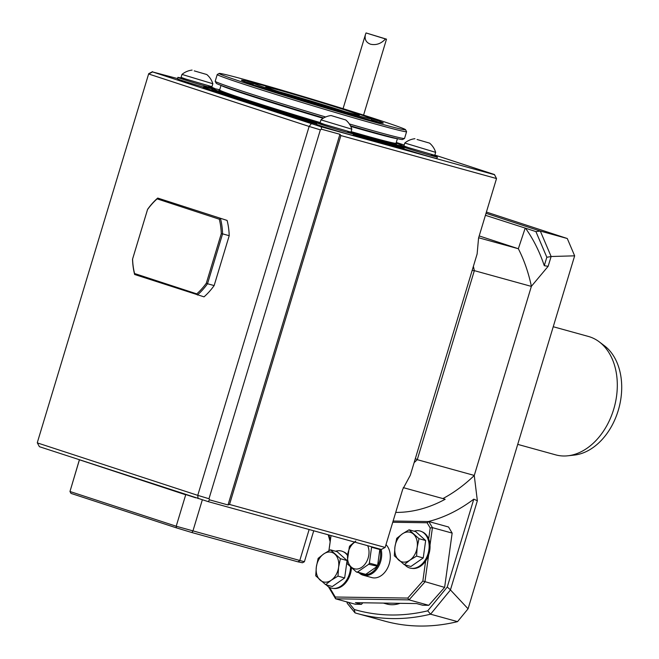 <?xml version="1.0" encoding="UTF-8"?>
<svg xmlns="http://www.w3.org/2000/svg" width="659" height="659" viewBox="0 0 659 659"><rect width="100%" height="100%" fill="white"/><g stroke="black" fill="none" stroke-linecap="round" stroke-linejoin="round"><path stroke-width="0.99" d="M342.408 110.967L279.976 92.062M544.276 265.692L546.83 257.249L535.915 231.597L525.503 228.187A171.991 122.673 -74.6 0 1 544.276 265.692L548.14 266.318L551.13 256.508L574.648 255.832L567.284 238.517L486.4 212.066M348.496 602.367L354.295 609.501L355.036 612.886A267.2 190.583 -74.6 0 0 357.705 613.644L384.675 621.099A267.2 190.583 -74.6 0 0 457.544 621.635L430.566 614.188L427.732 610.827L447.255 587.037L473.796 499.151L477.355 500.749L450.468 589.813L447.255 587.037M546.83 257.249L551.072 256.582M486.029 213.31L540.314 231.062L551.13 256.508M567.284 238.517L540.314 231.062L535.915 231.597M485.428 215.295L525.503 228.187M395.729 512.397A162.312 115.77 -74.6 0 0 445.171 499.267L442.906 498.575A161.241 115.004 -74.6 0 0 474.258 475.518L531.385 286.311A161.241 115.004 -74.6 0 0 518.336 248.723L525.141 228.278M531.385 286.311L548.14 266.318M457.544 621.635L468.071 608.809L574.648 255.832M357.705 613.644A267.2 190.583 -74.6 0 0 430.566 614.188L450.459 589.953L468.071 608.809M355.036 612.886L347.293 603.364L346.898 601.931M330.143 541.706L328.223 534.795M474.258 475.518L477.355 500.749M354.295 609.501A264.127 188.392 -74.6 0 0 427.732 610.827M347.293 603.364L347.252 602.029M328.907 534.984L330.357 540.182M428.317 521.541A171.991 122.673 -74.6 0 0 473.796 499.151M479.2 235.93L518.336 248.731L478.648 237.767M531.17 286.344L474.34 270.643L417.262 459.677L415.335 458.549M474.101 475.386L417.262 459.677A161.241 115.004 -74.6 0 1 414.124 462.626M472.108 270.519L474.34 270.643A161.241 115.004 -74.6 0 0 473.384 266.36M442.906 498.575L403.259 487.627M79.385 459.768L69.969 491.499L176.208 526.236L304.384 561.748L313.733 530.792M304.384 561.748L302.456 562.761L297.934 561.83L299.705 560.784L309.137 529.523M195.715 497.809L185.863 494.588M297.934 561.83L191.785 532.505L192.84 531.261L202.321 499.86M191.785 532.505L176.373 527.851L176.208 526.236L185.706 494.785L79.755 459.891M176.373 527.851L70.991 493.393L69.969 491.499L79.442 459.784M219.694 89.772A98.891 2.298 16.8 0 0 213.022 88.578A98.891 2.298 16.8 0 0 240.84 98.743A98.891 2.298 16.8 0 0 320.875 123.571M348.01 131.553A98.891 2.298 16.8 0 0 402.319 145.73A98.891 2.298 16.8 0 0 396.1 143.036M400.54 146.735A99.814 2.323 -163.2 0 1 353.521 134.131M316.757 123.324A99.814 2.323 -163.2 0 1 211.877 89.196L213.022 88.578M212.363 88.932A19.103 0.445 -163.2 0 1 204.158 86.667A108.414 2.521 16.8 0 0 203.647 86.708A108.414 2.521 16.8 0 0 316.724 123.521M353.43 134.337A108.414 2.521 16.8 0 0 404.008 148.201A19.103 0.445 -163.2 0 1 400.507 146.875L400.68 146.001A19.193 0.445 -163.2 0 1 401.166 146.043L407.246 147.229M405.796 146.941A108.414 2.521 16.8 0 0 402.237 145.639M208.985 498.739L197.758 495.354L309.129 126.454L320.356 129.848L208.985 498.739L209.595 499.86L228.014 504.951L229.53 504.448L385.144 547.44L381.314 549.458L208.12 501.606L39.4 446.695L37.349 442.897L197.758 495.354L198.079 498.583M209.595 499.86L208.12 501.606M37.324 442.576L148.703 73.684L37.324 442.576M228.014 504.951L339.92 134.296L340.901 135.556L229.53 504.448M320.356 129.848L321.501 129.205L339.92 134.296M311.229 123.81L309.129 126.454L148.728 74.006L152.55 71.922L321.271 126.841L494.464 174.693L496.524 178.548L340.901 135.556M134.634 274.49L204.026 296.847A61.122 43.593 -74.6 0 0 214.142 285.578L229.208 235.691A61.122 43.593 -74.6 0 0 227.1 220.427L157.715 198.062A61.122 43.593 -74.6 0 0 147.591 209.331L132.533 259.218A61.122 43.593 -74.6 0 0 134.634 274.49L134.568 273.526L196.761 293.873A60.2 42.934 -74.6 0 0 206.333 283.181L221.284 233.69A60.2 42.934 -74.6 0 0 219.307 219.216L157.114 198.87A60.2 42.934 -74.6 0 0 147.534 209.562L132.591 259.053A60.2 42.934 -74.6 0 0 134.568 273.526M385.144 547.44L402.657 489.439L410.318 475.238L477.132 253.937L478.566 238.014L496.524 178.548L494.456 174.536L434.841 155.046M321.271 126.841L321.501 129.205M227.1 220.427L157.715 198.062L157.114 198.87M229.208 235.691L222.585 233.863L207.519 283.749L206.333 283.181M214.142 285.578L207.519 283.749A61.122 43.593 -74.6 0 1 197.403 295.018L196.761 293.873M177.625 78.594L152.55 71.922M152.534 71.658L148.703 73.684M404.181 145.021L396.281 142.435M316.6 124.139A108.727 2.529 -163.2 0 1 203.129 87.252L203.219 86.955A108.727 2.529 16.8 0 0 316.658 123.834M203.194 87.021A19.037 0.445 -163.2 0 1 177.576 78.866L177.856 77.391A19.193 0.445 -163.2 0 1 178.342 77.433L184.421 78.619M431.283 154.486L436.999 156.867A19.193 0.445 -163.2 0 1 437.428 157.097L436.851 158.481A19.037 0.445 -163.2 0 1 424.322 155.137A19.037 0.445 -163.2 0 1 404.066 148.868A108.727 2.529 -163.2 0 1 353.191 134.914M347.458 131.322L353.166 133.703A19.193 0.445 -163.2 0 1 353.603 133.942L353.018 135.326A19.037 0.445 -163.2 0 1 334.665 130.243A19.037 0.445 -163.2 0 1 316.567 124.32L316.847 122.846A19.193 0.445 -163.2 0 1 317.341 122.887L323.421 124.065M221.284 233.69L222.585 233.863A61.122 43.593 -74.6 0 0 220.485 218.599L219.307 219.216M203.647 86.708L203.26 86.906A108.727 2.529 16.8 0 0 203.219 86.955M208.458 85.876L214.175 88.248A19.193 0.445 -163.2 0 1 214.603 88.487A19.193 0.445 -163.2 0 1 209.249 87.194A19.193 0.445 -163.2 0 1 189.174 81.238A19.193 0.445 -163.2 0 1 177.856 77.391M437.428 157.097A19.193 0.445 -163.2 0 1 432.073 155.804A19.193 0.445 -163.2 0 1 411.999 149.848A19.193 0.445 -163.2 0 1 400.68 146.001M404.008 148.201L404.066 148.868M353.315 134.634A108.727 2.529 16.8 0 0 404.14 148.572M353.603 133.942A19.193 0.445 -163.2 0 1 348.249 132.648A19.193 0.445 -163.2 0 1 328.174 126.693A19.193 0.445 -163.2 0 1 316.847 122.846M386.503 39.161L385.507 38.972C381.083 43.7 376.075 45.446 370.506 44.202C366.017 42.497 364.336 39.243 365.473 34.457L366.05 32.95L386.503 39.161L363.579 115.111M385.507 38.972L366.05 32.95M185.616 79.006L181.077 77.358L181.966 74.418L212.832 83.742L211.943 86.675L185.616 79.006M408.44 147.616L403.893 145.968L404.791 143.028L435.657 152.353L434.767 155.293L408.44 147.616M324.607 124.46L320.068 122.813L320.958 119.864L351.832 129.189L350.942 132.13L324.607 124.46M345.777 119.979L331.098 115.547L345.777 119.979A19.35 19.35 0 0 1 351.824 129.18L351.832 129.189M194.248 70.884L206.778 74.525L194.248 70.884M417.073 139.494L429.602 143.135L417.073 139.494M219.192 73.446A97.359 2.265 16.8 0 0 246.581 83.454A97.359 2.265 16.8 0 0 348.809 114.798A97.359 2.265 16.8 0 0 405.549 129.708A97.359 2.265 16.8 0 0 313.009 99.46A97.359 2.265 16.8 0 0 219.192 73.446L217.281 74.467A98.891 2.298 16.8 0 0 217.239 74.516L215.196 81.271A98.891 2.298 16.8 0 0 215.213 81.329L216.234 83.248A97.359 2.265 16.8 0 0 243.657 93.158A97.359 2.265 16.8 0 0 323.701 117.969M350.464 125.828A97.359 2.265 16.8 0 0 402.591 139.51L404.502 138.481A98.891 2.298 16.8 0 0 404.544 138.439L406.587 131.676A98.891 2.298 16.8 0 0 406.578 131.619L405.549 129.708M215.213 81.329A98.891 2.298 16.8 0 0 243.064 91.395A98.891 2.298 16.8 0 0 325.661 116.989M349.344 123.95A98.891 2.298 16.8 0 0 404.502 138.481M217.239 74.516A98.891 2.298 16.8 0 0 245.099 84.64A98.891 2.298 16.8 0 0 347.927 116.182A98.891 2.298 16.8 0 0 406.587 131.676M368.307 117.401A74.08 1.722 -163.2 0 1 382.961 123.101A74.08 1.722 -163.2 0 1 336.461 110.588A74.08 1.722 -163.2 0 1 262.315 87.804A74.08 1.722 -163.2 0 1 241.664 80.439A74.08 1.722 -163.2 0 1 257.026 83.808M338.602 567.251A15.355 10.956 -74.6 0 0 334.846 554.112A15.355 10.956 -74.6 0 0 323.717 553.947A15.355 10.956 -74.6 0 0 316.345 566.938A15.355 10.956 -74.6 0 0 320.101 580.077A15.355 10.956 -74.6 0 0 331.23 580.241A15.355 10.956 -74.6 0 0 338.602 567.251L340.39 558.708L330.472 549.837L323.717 553.947L318.132 558.387L316.345 566.938L315.727 575.801L325.645 584.673L331.23 580.241L337.976 576.123L338.602 567.251M417.188 547.225A15.355 10.956 -74.6 0 0 413.44 534.078A15.355 10.956 -74.6 0 0 402.311 533.922A15.355 10.956 -74.6 0 0 394.939 546.904A15.355 10.956 -74.6 0 0 398.687 560.051A15.355 10.956 -74.6 0 0 409.816 560.208A15.355 10.956 -74.6 0 0 417.188 547.225L418.984 538.675L409.058 529.803L402.311 533.922L396.726 538.354L394.939 546.904L394.313 555.776L404.239 564.648L409.816 560.208L416.57 556.097L417.188 547.225M325.645 584.673L332.325 586.518L344.657 577.968L337.976 576.123M347.062 560.62L344.657 577.968M340.39 558.708L347.062 560.545L337.144 551.682L330.472 549.837M404.239 564.648L410.911 566.493L423.243 557.942L416.57 556.097M418.984 538.675L425.656 540.52L423.243 557.942M409.058 529.803L415.738 531.648L425.656 540.52M354.839 542.143A14.589 10.404 -74.6 0 0 347.532 558.198A14.589 10.404 -74.6 0 0 356.272 569.063A14.589 10.404 -74.6 0 0 366.989 560.957A14.589 10.404 -74.6 0 0 367.664 545.685M355.835 540.981L349.962 545.776A17.356 12.373 -74.6 0 0 349.311 546.929L347.112 562.802A17.356 12.373 -74.6 0 0 347.441 563.972L356.486 572.053A17.356 12.373 -74.6 0 0 357.475 572.07L368.711 564.277A17.356 12.373 -74.6 0 0 369.369 563.124L371.569 547.25A17.356 12.373 -74.6 0 0 371.429 546.731M356.486 572.053L364.542 574.277A17.356 12.373 -74.6 0 0 365.523 574.294L357.475 572.07M365.284 574.656L377.418 566.246A17.661 12.595 -74.6 0 1 365.284 574.656L365.523 574.294M368.711 564.277L377.418 566.246M376.767 566.501A17.356 12.373 -74.6 0 0 377.418 565.348L369.369 563.124M379.963 549.087A17.661 12.595 -74.6 0 1 377.541 566.032L379.889 549.071M379.477 548.955A17.356 12.373 -74.6 0 1 379.617 549.474L371.569 547.25M377.541 566.032L377.418 565.348M364.542 574.277L365.102 574.656A17.661 12.595 -74.6 0 1 360.193 573.075M335.538 551.237A19.193 13.691 105.4 0 1 339.031 550.71A19.193 13.691 105.4 0 1 342.911 551.558A19.193 13.691 105.4 0 1 347.359 555.24M350.555 567.218A19.193 13.691 105.4 0 1 332.737 588.355A19.193 13.691 105.4 0 1 327.96 586.419A19.193 13.691 105.4 0 1 326.254 584.846M414.132 531.203A19.193 13.691 105.4 0 1 417.625 530.676A19.193 13.691 105.4 0 1 421.496 531.525A19.193 13.691 105.4 0 1 424.684 560.842A19.193 13.691 105.4 0 1 411.331 568.322A19.193 13.691 105.4 0 1 404.848 564.812M358.949 572.729A18.427 13.147 -74.6 0 0 363.208 575.216A18.427 13.147 -74.6 0 0 365.613 575.554A18.427 13.147 -74.6 0 0 381.157 549.417M342.911 551.558L343.866 551.978A19.037 13.584 105.4 0 1 347.441 554.606M351.428 568.009A19.037 13.584 105.4 0 1 333.784 588.479L332.737 588.355M421.496 531.525L422.452 531.953A19.037 13.584 105.4 0 1 428.679 538.922A19.037 13.584 105.4 0 1 425.615 561.031A19.037 13.584 105.4 0 1 412.369 568.445L411.331 568.322M363.208 575.216L371.824 577.589A18.427 13.147 -74.6 0 0 374.221 577.935A18.427 13.147 -74.6 0 0 388.851 565.06A18.427 13.147 -74.6 0 0 385.993 544.639M329.533 587.383L335.242 597.021L407.764 598.067L422.847 581.032L425.615 561.031M428.679 538.922L430.195 527.974L427.114 522.768L392.748 522.274M331.032 535.569L328.94 550.693M428.663 554.903L424.915 581.955L409.05 599.871L407.764 598.067M328.479 586.782L335.612 598.809L409.05 599.871L428.762 605.316L444.627 587.4L422.847 581.032M427.114 522.768L428.82 521.549L432.436 527.653L430.014 545.108M444.627 587.4L452.148 533.098L432.436 527.653L430.195 527.974M393.118 521.038L428.82 521.549L448.532 526.994L452.148 533.098M328.899 550.718L330.991 535.561M428.762 605.316L422.641 605.226L416.628 603.562L355.423 602.68L361.445 604.344L355.325 604.254L335.612 598.809L335.242 597.021M361.445 604.344L362.763 602.853M384.304 603.1A39.927 28.477 -74.6 0 0 386.446 603.24A39.927 28.477 -74.6 0 0 388.604 603.158M383.357 603.084L386.635 603.99A39.927 28.477 -74.6 0 0 391.841 604.731A39.927 28.477 -74.6 0 0 400.021 603.323M553.239 326.732L588.388 336.444A61.427 43.815 105.4 0 1 599.278 341.873L604.41 345.753A58.956 42.052 105.4 0 1 618.785 408.572A58.956 42.052 105.4 0 1 574.203 455.097L567.803 455.797A61.427 43.815 105.4 0 1 555.669 454.858L517.719 444.372M599.278 341.873A61.427 43.815 105.4 0 1 614.262 407.32A61.427 43.815 105.4 0 1 567.803 455.797M245.815 82.169A70.637 1.639 -163.2 0 1 253.221 83.899M371.429 119.592A70.637 1.639 -163.2 0 1 378.554 122.245M252.554 84.55A62.193 1.442 -163.2 0 1 252.562 84.517L253.855 83.306A61.303 1.425 16.8 0 0 271.121 89.599A61.303 1.425 16.8 0 0 335.225 109.254A61.303 1.425 16.8 0 0 371.223 118.735A61.303 1.425 16.8 0 0 353.957 112.483A61.303 1.425 16.8 0 0 290.578 93.034A61.303 1.425 16.8 0 0 253.855 83.306M371.223 118.735L371.627 120.465A62.193 1.442 -163.2 0 1 371.627 120.498M279.548 91.922A48.832 1.137 -163.2 0 1 265.791 86.955A48.832 1.137 -163.2 0 1 312.86 99.954A48.832 1.137 -163.2 0 1 359.262 115.177A48.832 1.137 -163.2 0 1 329.813 107.351A48.832 1.137 -163.2 0 1 279.548 91.922M278.889 91.708A47.3 1.096 -163.2 0 1 345.72 111.89M221.169 85.456A92.136 2.142 16.8 0 0 247.001 94.715A92.136 2.142 16.8 0 0 323.124 118.307M350.753 126.413A92.136 2.142 16.8 0 0 397.262 138.621M220.205 90.431L219.266 90.349L219.628 89.986A92.136 2.142 16.8 0 0 245.585 99.418A92.136 2.142 16.8 0 0 320.15 122.549M351.09 131.619A92.136 2.142 16.8 0 0 396.034 143.25L397.426 138.654M219.34 90.324A92.754 2.158 16.8 0 0 244.991 99.896A92.754 2.158 16.8 0 0 322.333 123.851M350.25 132.039A92.754 2.158 16.8 0 0 396.092 143.687M219.628 89.986L221.012 85.398M396.034 143.25L396.133 143.744M402.319 145.73L402.641 146.331M365.473 34.457L343.067 108.661M192.098 70.093A19.35 19.35 0 0 0 181.966 74.418M212.832 83.734A19.35 19.35 0 0 0 206.778 74.525M414.923 138.703A19.35 19.35 0 0 0 404.791 143.028M435.657 152.344A19.35 19.35 0 0 0 429.602 143.135M331.098 115.547A19.35 19.35 0 0 0 320.958 119.864"/></g></svg>
